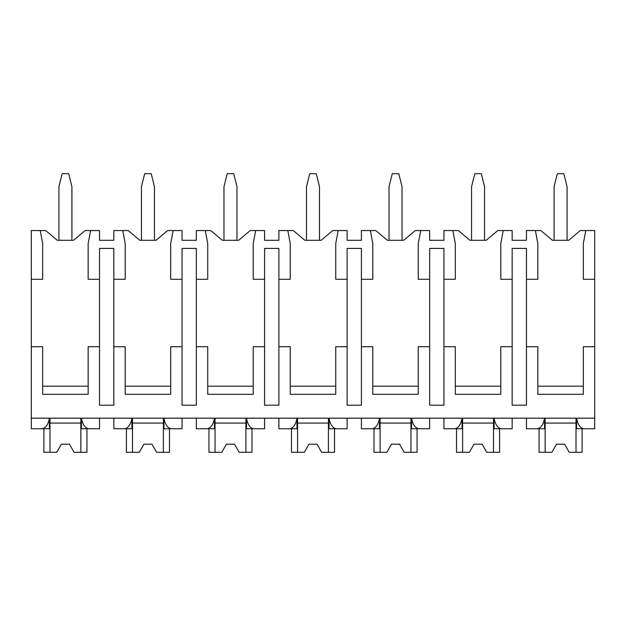<?xml version="1.0" encoding="UTF-8"?>
<svg xmlns="http://www.w3.org/2000/svg" width="626" height="626" viewBox="0 0 626 626"><rect width="100%" height="100%" fill="white"/><g stroke="black" fill="none" stroke-linecap="round" stroke-linejoin="round"><path stroke-width="0.94" d="M31.3 279.29L42.67 279.29L42.67 243.553L40.236 230.556L31.3 230.556L31.3 428.747L42.404 428.747C46.027 427.73 48.351 424.209 49.384 418.191L49.384 428.747L40.236 428.747M31.3 346.71L42.67 346.71L42.67 394.31L88.156 394.31L88.156 346.71L99.534 346.71L99.534 405.194L113.83 405.194L113.83 346.71L125.2 346.71L125.2 394.31L170.687 394.31L170.687 346.71L182.056 346.71L182.056 405.194L196.353 405.194L196.353 346.71L207.73 346.71L207.73 394.31L253.217 394.31L253.217 346.71L264.587 346.71L264.587 405.194L278.883 405.194L278.883 346.71L290.253 346.71L290.253 394.31L335.747 394.31L335.747 346.71L347.117 346.71L347.117 405.194L361.413 405.194L361.413 346.71L372.783 346.71L372.783 394.31L418.27 394.31L418.27 346.71L429.647 346.71L429.647 405.194L443.944 405.194L443.944 346.71L455.313 346.71L455.313 394.31L500.8 394.31L500.8 346.71L512.17 346.71L512.17 405.194L526.466 405.194L526.466 346.71L537.844 346.71L537.844 394.31L583.33 394.31L583.33 346.71L594.7 346.71L594.7 428.747L583.596 428.747C579.973 427.73 577.649 424.209 576.616 418.191L576.616 428.747L585.764 428.747M40.236 230.556L45.675 230.556L57.295 240.298L73.539 240.298L85.152 230.556L99.534 230.556L99.534 240.298L113.83 240.298L113.83 230.556L128.205 230.556L139.825 240.298L156.07 240.298L167.682 230.556L182.056 230.556L182.056 240.298L196.353 240.298L196.353 230.556L210.735 230.556L222.347 240.298L238.592 240.298L250.212 230.556L264.587 230.556L264.587 240.298L278.883 240.298L278.883 230.556L293.265 230.556L304.878 240.298L321.122 240.298L332.735 230.556L347.117 230.556L347.117 240.298L361.413 240.298L361.413 230.556L375.788 230.556L387.408 240.298L403.653 240.298L415.265 230.556L429.647 230.556L429.647 240.298L443.944 240.298L443.944 230.556L458.318 230.556L469.93 240.298L486.175 240.298L497.795 230.556L512.17 230.556L512.17 240.298L526.466 240.298L526.466 230.556L540.848 230.556L552.461 240.298L568.705 240.298L580.325 230.556L585.764 230.556L583.33 243.553L583.33 279.29L594.7 279.29L594.7 346.71M31.3 418.191L594.7 418.191M113.83 346.71L113.83 248.42L99.534 248.42L99.534 346.71M526.466 346.71L526.466 248.42L512.17 248.42L512.17 346.71M583.33 386.187L537.844 386.187M443.944 346.71L443.944 279.29L455.313 279.29L455.313 243.553L452.872 230.556M500.8 386.187L455.313 386.187M361.413 346.71L361.413 279.29L372.783 279.29L372.783 243.553L370.349 230.556M429.647 346.71L429.647 248.42L443.944 248.42L443.944 279.29M418.27 386.187L372.783 386.187M278.883 346.71L278.883 279.29L290.253 279.29L290.253 243.553L287.819 230.556M347.117 346.71L347.117 248.42L361.413 248.42L361.413 279.29M335.747 386.187L290.253 386.187M196.353 346.71L196.353 279.29L207.73 279.29L207.73 243.553L205.289 230.556M264.587 346.71L264.587 248.42L278.883 248.42L278.883 279.29M253.217 386.187L207.73 386.187M182.056 346.71L182.056 248.42L196.353 248.42L196.353 279.29M170.687 386.187L125.2 386.187M88.156 386.187L42.67 386.187M526.466 279.29L537.844 279.29L537.844 243.553L535.402 230.556M503.234 230.556L500.8 243.553L500.8 279.29L512.17 279.29M420.711 230.556L418.27 243.553L418.27 279.29L429.647 279.29M338.181 230.556L335.747 243.553L335.747 279.29L347.117 279.29M255.651 230.556L253.217 243.553L253.217 279.29L264.587 279.29M173.128 230.556L170.687 243.553L170.687 279.29L182.056 279.29M113.83 279.29L125.2 279.29L125.2 243.553L122.766 230.556M90.598 230.556L88.156 243.553L88.156 279.29L99.534 279.29M585.764 230.556L594.7 230.556L594.7 279.29M58.914 240.298L58.914 186.689L62.17 173.692L68.664 173.692L71.912 186.689L71.912 240.298M113.83 418.191L113.83 428.747L124.934 428.747C128.549 427.73 130.881 424.209 131.906 418.191L131.906 428.747L122.766 428.747M526.466 418.191L526.466 428.747L537.577 428.747C541.193 427.73 543.517 424.209 544.55 418.191L544.55 428.747L535.402 428.747M503.234 428.747L494.094 428.747L494.094 418.191C495.119 424.209 497.451 427.73 501.066 428.747L512.17 428.747L512.17 418.191M443.944 418.191L443.944 428.747L455.047 428.747C458.662 427.73 460.986 424.209 462.019 418.191L462.019 428.747L452.872 428.747M420.711 428.747L411.564 428.747L411.564 418.191C412.597 424.209 414.921 427.73 418.536 428.747L429.647 428.747L429.647 418.191M361.413 418.191L361.413 428.747L372.517 428.747C376.14 427.73 378.464 424.209 379.497 418.191L379.497 428.747L370.349 428.747M338.181 428.747L329.033 428.747L329.033 418.191C330.066 424.209 332.39 427.73 336.013 428.747L347.117 428.747L347.117 418.191M278.883 418.191L278.883 428.747L289.987 428.747C293.61 427.73 295.934 424.209 296.967 418.191L296.967 428.747L287.819 428.747M255.651 428.747L246.503 428.747L246.503 418.191C247.536 424.209 249.86 427.73 253.483 428.747L264.587 428.747L264.587 418.191M196.353 418.191L196.353 428.747L207.464 428.747C211.079 427.73 213.403 424.209 214.436 418.191L214.436 428.747L205.289 428.747M173.128 428.747L163.981 428.747L163.981 418.191C165.014 424.209 167.338 427.73 170.953 428.747L182.056 428.747L182.056 418.191M90.598 428.747L81.45 428.747L81.45 418.191C82.483 424.209 84.807 427.73 88.422 428.747L99.534 428.747L99.534 418.191M576.014 418.191L576.014 452.308L582.11 452.308L582.11 428.747M545.152 418.191L545.152 452.308L539.056 452.308L539.056 428.747M545.152 452.308L551.929 452.308L556.522 444.186L564.644 444.186L569.237 452.308L576.014 452.308M576.014 423.066L545.152 423.066M556.522 444.186L564.644 444.186M80.848 418.191L80.848 452.308L86.944 452.308L86.944 428.747M49.986 418.191L49.986 452.308L43.89 452.308L43.89 428.747M49.986 452.308L56.763 452.308L61.356 444.186L69.478 444.186L74.071 452.308L80.848 452.308M80.848 423.066L49.986 423.066M61.356 444.186L69.478 444.186M493.491 418.191L493.491 452.308L499.579 452.308L499.579 428.747M462.622 418.191L462.622 452.308L456.534 452.308L456.534 428.747M462.622 452.308L469.398 452.308L473.992 444.186L482.114 444.186L486.715 452.308L493.491 452.308M493.491 423.066L462.622 423.066M473.992 444.186L482.114 444.186M410.961 418.191L410.961 452.308L417.057 452.308L417.057 428.747M380.092 418.191L380.092 452.308L374.004 452.308L374.004 428.747M380.092 452.308L386.868 452.308L391.469 444.186L399.591 444.186L404.185 452.308L410.961 452.308M410.961 423.066L380.092 423.066M391.469 444.186L399.591 444.186M328.431 418.191L328.431 452.308L334.527 452.308L334.527 428.747M297.569 418.191L297.569 452.308L291.473 452.308L291.473 428.747M297.569 452.308L304.346 452.308L308.939 444.186L317.061 444.186L321.654 452.308L328.431 452.308M328.431 423.066L297.569 423.066M308.939 444.186L317.061 444.186M245.908 418.191L245.908 452.308L251.996 452.308L251.996 428.747M215.039 418.191L215.039 452.308L208.943 452.308L208.943 428.747M215.039 452.308L221.815 452.308L226.409 444.186L234.531 444.186L239.132 452.308L245.908 452.308M245.908 423.066L215.039 423.066M226.409 444.186L234.531 444.186M163.378 418.191L163.378 452.308L169.466 452.308L169.466 428.747M132.509 418.191L132.509 452.308L126.421 452.308L126.421 428.747M132.509 452.308L139.285 452.308L143.886 444.186L152.008 444.186L156.602 452.308L163.378 452.308M163.378 423.066L132.509 423.066M143.886 444.186L152.008 444.186M554.088 240.298L554.088 186.689L557.336 173.692L563.83 173.692L567.086 186.689L567.086 240.298M471.558 240.298L471.558 186.689L474.805 173.692L481.308 173.692L484.555 186.689L484.555 240.298M389.028 240.298L389.028 186.689L392.275 173.692L398.778 173.692L402.025 186.689L402.025 240.298M306.505 240.298L306.505 186.689L309.753 173.692L316.247 173.692L319.495 186.689L319.495 240.298M223.975 240.298L223.975 186.689L227.222 173.692L233.725 173.692L236.972 186.689L236.972 240.298M141.445 240.298L141.445 186.689L144.692 173.692L151.195 173.692L154.442 186.689L154.442 240.298"/></g></svg>
